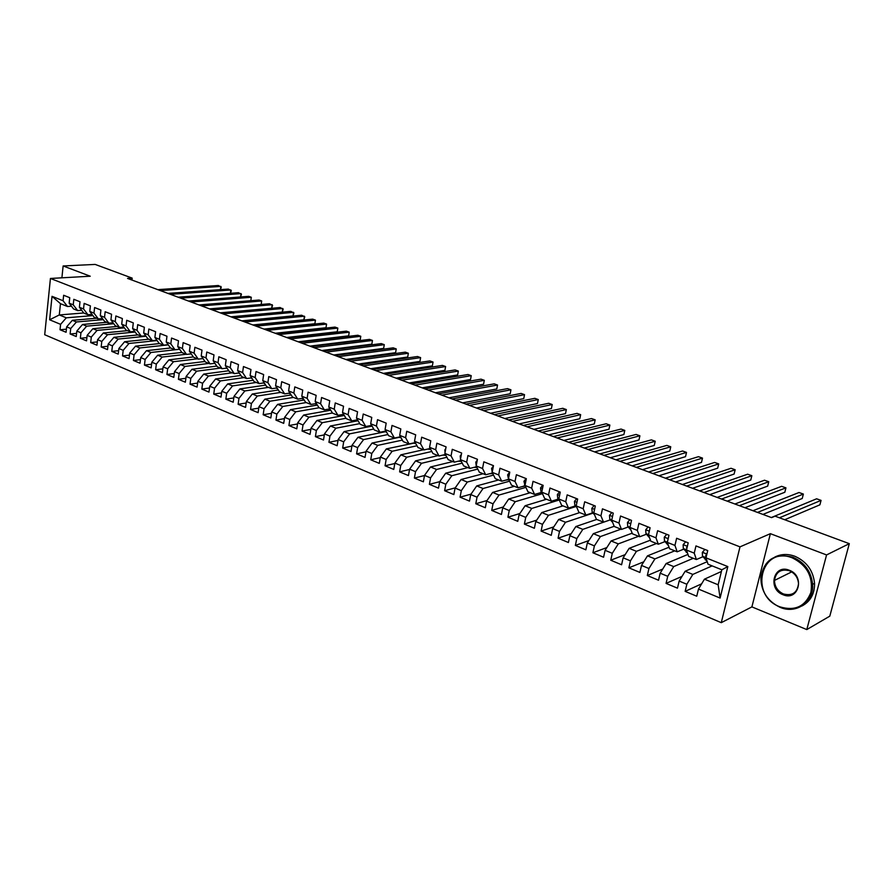 <?xml version="1.0" encoding="UTF-8"?>
<svg xmlns="http://www.w3.org/2000/svg" width="894" height="894" viewBox="0 0 894 894"><rect width="100%" height="100%" fill="white"/><g stroke="black" fill="none" stroke-linecap="round" stroke-linejoin="round"><path stroke-width="1.34" d="M806.79 629.577L826.57 554.939L770.382 533.673L751.899 606.892L806.79 629.577L829.8 616.156L849.3 543.664L775.076 516.173L771.567 517.626L127.54 278.403L132.178 278.123L95.177 264.423L63.128 265.965L61.898 277.822M751.899 606.892L721.268 622.671L44.7 334.736L50.433 278.459L739.997 546.86L721.268 622.671M83.723 312.967L59.295 314.945L49.628 319.784L60.602 324.343L60.032 329.752L66.078 332.277L66.648 326.858L70.704 328.534L70.123 333.976L76.247 336.535L76.828 331.082L80.941 332.791L80.348 338.256L86.539 340.849L87.143 335.362L91.3 337.083L90.696 342.581L96.965 345.207L97.58 339.698L101.793 341.441L101.167 346.973L107.526 349.632L108.163 344.078L112.42 345.855L111.784 351.409L118.22 354.102L118.868 348.526L123.193 350.325L122.534 355.913L129.049 358.639L129.719 353.029L134.089 354.851L133.418 360.472L140.023 363.232L140.704 357.589L145.141 359.433L144.448 365.087L151.142 367.881L151.835 362.215L156.327 364.07L155.623 369.758L162.395 372.597L163.11 366.886L167.67 368.775L166.943 374.497L173.805 377.369L174.542 371.636L179.158 373.547L178.409 379.302L185.371 382.207L186.12 376.441L190.802 378.385L190.042 384.163L197.082 387.113L197.853 381.313L202.592 383.28L201.82 389.091L208.961 392.086L209.755 386.242L214.549 388.242L213.755 394.086L220.997 397.115L221.801 391.248L226.674 393.271L225.858 399.149L233.2 402.222L234.027 396.321L238.955 398.366L238.128 404.289L245.571 407.396L246.409 401.462L251.415 403.54L250.566 409.497L258.109 412.648L258.969 406.681L264.043 408.781L263.171 414.771L270.815 417.967L271.709 411.966L276.849 414.101L275.955 420.124L283.711 423.365L284.627 417.319L289.846 419.487L288.918 425.544L296.786 428.841L297.724 422.761L303.01 424.952L302.071 431.053L310.05 434.383L311.011 428.271L316.375 430.495L315.414 436.63L323.505 440.016L324.488 433.869L329.931 436.127L328.936 442.295L337.15 445.726L338.156 439.535L343.676 441.826L342.67 448.039L350.996 451.526L352.024 445.29L357.634 447.626L356.594 453.861L365.043 457.404L366.104 451.135L371.792 453.493L370.719 459.784L379.302 463.371L380.386 457.069L386.152 459.46L385.068 465.785L393.773 469.428L394.88 463.081L400.736 465.506L399.618 471.876L408.457 475.574L409.586 469.182L415.531 471.652L414.391 478.055L423.365 481.81L424.527 475.384L430.562 477.888L429.388 484.336L439.692 481.676L445.815 484.224L444.62 490.705L453.861 494.572L455.08 488.068L461.315 490.65L460.075 497.176L469.473 501.109L470.725 494.561L477.038 497.176L475.787 503.747L485.319 507.736L486.593 501.143L493.019 503.814L491.734 510.418L501.422 514.475L502.73 507.837L509.245 510.552L507.926 517.201L517.771 521.325L519.112 514.642L525.739 517.391L524.387 524.085L534.377 528.276L535.752 521.548L542.49 524.342L541.105 531.081L551.263 535.338L552.671 528.566L559.51 531.405L558.091 538.199L568.416 542.513L569.858 535.707L576.809 538.59L575.356 545.418L585.849 549.81L587.336 542.949L594.398 545.888L592.901 552.76L603.573 557.23L605.093 550.324L612.278 553.308L610.736 560.225L621.587 564.773L623.14 557.822L630.449 560.851L628.873 567.824L639.903 572.439L641.501 565.433L648.932 568.517L647.323 575.535L658.532 580.228L660.174 573.188L667.729 576.317L666.075 583.391L677.473 588.163L679.161 581.066L686.838 584.251L685.15 591.37L696.75 596.22L698.471 589.079L704.438 579.178L718.15 584.788L721.827 569.78L708.048 564.237L705.992 557.845L727.828 566.584L720.106 598.064L698.471 589.079M467.886 467.607L445.693 473.194L439.692 481.676L438.496 488.146L429.388 484.336M49.628 319.784L52.031 296.327L63.072 300.742L67.497 306.508L71.475 306.206M509.725 472.099L507.624 474.859L508.451 478.838L509.781 472.121L499.969 468.232L498.662 474.938L492.181 472.345L493.477 465.651L483.822 461.829L482.548 468.49L476.167 465.942L477.441 459.292L467.931 455.527L466.679 462.142L460.41 459.639L461.639 453.034L452.275 449.324L451.068 455.895L444.877 453.426L446.084 446.866L436.864 443.212L435.68 449.749L429.589 447.313L430.774 440.798L421.689 437.2L420.526 443.692L414.537 441.29L415.688 434.819L406.748 431.277L405.608 437.725L399.707 435.356L400.825 428.93L392.019 425.432L390.913 431.847L385.091 429.522L386.186 423.13L377.514 419.688L376.43 426.058L370.697 423.767L371.77 417.409L363.221 414.023L362.159 420.348L356.516 418.09L357.555 411.776L349.129 408.435L348.101 414.727L342.536 412.503L343.553 406.222L335.25 402.937L334.244 409.184L328.768 406.993L329.752 400.758L321.572 397.517L320.588 403.719L315.191 401.562L316.152 395.36L308.084 392.164L307.134 398.344L301.803 396.21L302.753 390.052L294.796 386.901L293.858 393.036L288.606 390.935L289.533 384.811L281.688 381.704L280.783 387.806L275.598 385.727L276.503 379.648L268.77 376.575L267.876 382.643L262.769 380.598L263.652 374.552L256.019 371.524L255.159 377.559L250.119 375.536L250.979 369.524L243.459 366.551L242.609 372.541L237.636 370.552L238.475 364.573L231.065 361.634L230.239 367.59L225.333 365.635L226.148 359.69L218.84 356.784L218.035 362.707L213.197 360.774L213.99 354.873L206.782 352.012L205.989 357.891L201.217 355.991L201.999 350.113L194.881 347.297L194.11 353.141L189.405 351.264L190.165 345.419L183.136 342.637L182.387 348.459L177.75 346.604L178.487 340.793L171.559 338.044L170.821 343.832L166.239 342L166.966 336.222L160.127 333.518L159.411 339.273L154.885 337.463L155.601 331.719L148.84 329.048L148.147 334.758L143.688 332.981L144.37 327.271L137.71 324.634L137.028 330.322L132.625 328.556L133.295 322.879L126.725 320.276L126.054 325.93L121.707 324.187L122.366 318.543L115.874 315.973L115.225 321.594L110.923 319.884L111.571 314.263L105.157 311.727L104.531 317.314L100.284 315.627L100.91 310.039L94.585 307.536L93.971 313.101L89.78 311.425L90.395 305.871L84.137 303.39L83.533 308.922L79.398 307.268L80.002 301.759L73.822 299.311L73.241 304.809L69.162 303.178L69.743 297.691L63.642 295.266L63.072 300.742M518.039 487.778L511.491 485.14L508.451 478.849L515.033 481.475L518.039 487.778L525.124 485.766L523.929 481.352L526.074 478.569M705.992 557.845L707.735 550.581L695.968 545.921L694.247 553.151L686.491 550.045L688.19 542.837L676.624 538.255L674.948 545.429L667.315 542.379L668.98 535.227L657.615 530.712L655.972 537.842L648.474 534.847L650.094 527.739L638.919 523.303L637.321 530.388L629.946 527.438L631.522 520.375L620.537 516.017L618.972 523.046L611.719 520.152L613.262 513.134L602.455 508.854L600.936 515.838L593.806 512.977L595.303 506.015L584.676 501.802L583.19 508.742L576.172 505.926L577.647 499.02L567.176 494.874L565.734 501.757L558.828 498.997L560.259 492.125L549.966 488.046L548.558 494.885L541.764 492.169L543.161 485.353L533.036 481.341L531.662 488.135L524.979 485.453L526.342 478.681L516.374 474.725L515.033 481.475M712.138 565.88L692.816 574.417L685.139 571.266L707.221 561.678M686.838 584.251L692.816 574.417M679.161 581.066L685.139 571.266M727.828 566.584L721.827 569.78M693.297 558.292L673.707 566.595L666.153 563.499L687.978 554.414M667.729 576.317L673.707 566.595M660.174 573.188L666.153 563.499M694.247 553.151L696.37 559.532L702.885 556.761M696.37 559.532L688.659 556.426L686.491 550.045M674.769 550.838L654.922 558.895L647.491 555.856L669.047 547.24M648.932 568.517L654.922 558.895M641.501 565.433L647.491 555.856M674.948 545.429L677.183 551.81L683.765 549.128M677.183 551.81L669.595 548.76L667.315 542.379M656.531 543.507L636.45 551.33L629.141 548.335L650.452 540.166M630.449 560.851L636.45 551.33M623.14 557.822L629.141 548.335M655.972 537.842L658.308 544.211L664.957 541.619M658.308 544.211L650.843 541.216L648.474 534.847M638.595 536.288L618.279 543.887L611.094 540.948L632.17 533.182M612.278 553.308L618.279 543.887M605.093 550.324L611.094 540.948M637.321 530.388L639.746 536.746L646.463 534.232M639.746 536.746L632.404 533.796L629.946 527.438M620.939 529.181L600.41 536.568L593.337 533.673L614.2 526.298M594.398 545.888L600.41 536.568M587.336 542.949L593.337 533.673M618.972 523.046L621.498 529.404L628.27 526.968M621.498 529.404L614.279 526.499L611.719 520.152M610.39 519.839L582.821 529.36L575.87 526.521L596.7 519.436M576.809 538.59L582.821 529.36M569.858 535.707L575.87 526.521M600.936 515.838L603.551 522.185L610.379 519.827M603.551 522.185L596.443 519.325L593.806 512.977M593.068 513.122L565.522 522.275L558.683 519.481L579.714 512.597M559.51 531.405L565.522 522.275M552.671 528.566L558.683 519.481M583.19 508.742L585.883 515.078L592.778 512.798M585.883 515.078L578.899 512.273L576.172 505.926M576.027 506.507L548.503 515.302L541.764 512.553L562.996 505.87M542.49 524.342L548.503 515.302M535.752 521.548L541.764 512.553M565.734 501.757L568.517 508.094L575.457 505.881M568.517 508.094L561.644 505.322L558.828 498.997M559.253 499.981L531.751 508.44L525.124 505.736L546.525 499.243M525.739 517.391L531.751 508.44M519.112 514.642L525.124 505.736M548.558 494.885L551.419 501.21L558.415 499.064M551.419 501.21L544.658 498.494L541.764 492.169M542.434 493.644L515.257 501.69L508.742 499.02L530.321 492.717M509.245 510.552L515.257 501.69M502.73 507.837L508.742 499.02M531.662 488.135L534.601 494.438L541.641 492.37M534.601 494.438L527.941 491.767L524.979 485.453M525.884 487.375L499.031 495.041L492.605 492.415L514.352 486.302M493.019 503.814L499.031 495.041M486.593 501.143L492.605 492.415M509.58 481.195L483.051 488.504L476.726 485.911L498.628 479.977M477.038 497.176L483.051 488.504M470.725 494.561L476.726 485.911M498.662 474.938L501.735 481.229L508.686 479.329M501.735 481.229L495.287 478.625L492.181 472.345M493.544 475.094L467.316 482.056L461.092 479.508L483.14 473.742M461.315 490.65L467.316 482.056M455.08 488.068L461.092 479.508M482.548 468.49L485.699 474.77L492.493 472.982M485.699 474.77L479.352 472.211L476.167 465.942M477.765 469.082L451.816 475.709L445.693 473.194M445.815 484.224L451.816 475.709M466.679 462.142L469.898 468.411L476.569 466.724M469.898 468.411L463.651 465.897L460.41 459.639M462.22 463.137L436.563 469.462L430.517 466.981L452.856 461.561M430.562 477.888L436.563 469.462M424.527 475.384L430.517 466.981M451.068 455.895L454.342 462.153L460.879 460.555M454.342 462.153L448.185 459.672L444.877 453.426M446.911 457.27L421.532 463.304L415.576 460.868L438.049 455.594M415.531 471.652L421.532 463.304M409.586 469.182L415.576 460.868M435.68 449.749L439.021 455.985L445.435 454.476M439.021 455.985L432.953 453.549L429.589 447.313M431.836 451.47L406.725 457.236L400.858 454.834L423.454 449.727M400.736 465.506L406.725 457.236M394.88 463.081L400.858 454.834M420.526 443.692L423.935 449.917L430.226 448.486M423.935 449.917L417.956 447.514L414.537 441.29M416.995 445.76L392.131 451.269L386.364 448.9L413.43 443.223M386.152 459.46L392.131 451.269M380.386 457.069L386.364 448.9M405.608 437.725L409.072 443.938L415.252 442.586M409.072 443.938L403.183 441.569L399.707 435.356M402.367 440.116L377.76 445.38L372.072 443.044L398.892 437.401M371.792 453.493L377.76 445.38M366.104 451.135L372.072 443.044M390.913 431.847L394.422 438.049L400.49 436.764M394.422 438.049L388.633 435.713L385.091 429.522M387.962 434.551L363.601 439.58L357.991 437.278L384.923 431.802M357.634 447.626L363.601 439.58M352.024 445.29L357.991 437.278M376.43 426.058L379.995 432.238L385.962 431.031M379.995 432.238L374.284 429.947L370.697 423.767M373.77 429.053L349.643 433.858L344.112 431.601L371.178 426.282M343.676 441.826L349.643 433.858M338.156 439.535L344.112 431.601M362.159 420.348L365.78 426.516L371.636 425.376M365.78 426.516L360.159 424.259L356.516 418.09M359.779 423.633L335.887 428.226L330.434 425.991L357.678 420.828M329.931 436.127L335.887 428.226M324.488 433.869L330.434 425.991M348.101 414.727L351.778 420.884L357.522 419.8M351.778 420.884L346.224 418.649L342.536 412.503M346 418.269L322.321 422.672L316.957 420.471L344.313 415.464M316.375 430.495L322.321 422.672M311.011 428.271L316.957 420.471M334.244 409.184L337.966 415.33L343.62 414.302M337.966 415.33L332.501 413.129L328.768 406.993M332.412 412.994L308.955 417.196L303.658 415.028L330.735 410.234M303.01 424.952L308.955 417.196M297.724 422.761L303.658 415.028M320.588 403.719L324.354 409.854L329.908 408.882M324.354 409.854L318.968 407.686L315.191 401.562M319.136 407.753L295.769 411.799L290.55 409.653L317.359 405.083M289.846 419.487L295.769 411.799M284.627 417.319L290.55 409.653M307.134 398.344L310.933 404.457L316.398 403.529M310.933 404.457L305.625 402.311L301.803 396.21M306.217 402.557L282.772 406.468L277.632 404.367L304.172 399.987M276.849 414.101L282.772 406.468M271.709 411.966L277.632 404.367M293.858 393.036L297.713 399.137L303.077 398.255M297.713 399.137L292.472 397.025L288.606 390.935M293.478 397.428L269.966 401.227L264.881 399.149L291.165 394.958M264.043 408.781L269.966 401.227M258.969 406.681L264.881 399.149M280.783 387.806L284.672 393.885L289.947 393.058M284.672 393.885L279.498 391.807L275.598 385.727M280.906 392.377L257.316 396.042L252.309 393.997L278.336 389.996M251.415 403.54L257.316 396.042M246.409 401.462L252.309 393.997M267.876 382.643L271.81 388.711L277.006 387.918M271.81 388.711L266.714 386.666L262.769 380.598M268.502 387.381L244.855 390.946L239.916 388.924L265.697 385.091M238.955 398.366L244.855 390.946M234.027 396.321L239.916 388.924M255.159 377.559L259.126 383.604L264.233 382.856M259.126 383.604L254.097 381.582L250.119 375.536M256.276 382.464L232.552 385.906L227.679 383.906L253.225 380.252M226.674 393.271L232.552 385.906M221.801 391.248L227.679 383.906M242.609 372.541L246.61 378.575L251.65 377.86M246.61 378.575L241.659 376.575L237.636 370.552M244.196 377.603L220.427 380.933L215.622 378.967L240.922 375.469M214.549 388.242L220.427 380.933M209.755 386.242L215.622 378.967M230.239 367.59L234.273 373.614L239.234 372.932M234.273 373.614L229.389 371.647L225.333 365.635M232.284 372.809L208.458 376.039L203.72 374.094L228.786 370.753M202.592 383.28L208.458 376.039M197.853 381.313L203.72 374.094M218.035 362.707L222.103 368.708L226.975 368.071M222.103 368.708L217.276 366.775L213.197 360.774M220.527 368.082L196.646 371.2L191.964 369.278L216.817 366.082M190.802 378.385L196.646 371.2M186.12 376.441L191.964 369.278M205.989 357.891L210.09 363.88L214.895 363.277M210.09 363.88L205.341 361.969L201.217 355.991M208.928 363.411L184.991 366.428L180.376 364.528L205.005 361.478M179.158 373.547L184.991 366.428M174.542 371.636L180.376 364.528M194.11 353.141L198.244 359.12L202.972 358.539M198.244 359.12L193.551 357.22L189.405 351.264M197.473 358.807L173.492 361.712L168.944 359.846L193.35 356.929M167.67 368.775L173.492 361.712M163.11 366.886L168.944 359.846M182.387 348.459L186.555 354.415L191.215 353.868M186.555 354.415L181.929 352.549L177.75 346.604M186.164 354.259L162.149 357.064L157.646 355.22L181.84 352.426M156.327 364.07L162.149 357.064M151.835 362.215L157.646 355.22M170.821 343.832L175.023 349.766L179.605 349.252M170.575 347.978L146.504 350.66L150.941 352.482L175 349.766L170.452 347.934L166.239 342M145.141 359.433L150.941 352.482M140.704 357.589L146.504 350.66M159.411 339.273L163.636 345.185L168.15 344.693M163.636 345.185L159.121 343.374L154.885 337.463M168.24 344.861L139.889 347.945L135.508 346.157L159.613 343.564M134.089 354.851L139.889 347.945M129.719 353.029L135.508 346.157M148.147 334.758L152.393 340.67L156.852 340.201M152.393 340.67L147.946 338.871L143.688 332.981M157.087 340.536L128.971 343.475L124.646 341.709L148.784 339.217M123.193 350.325L128.971 343.475M118.868 348.526L124.646 341.709M137.028 330.322L141.308 336.2L145.7 335.764M141.308 336.2L136.905 334.434L132.625 328.556M146.046 336.256L118.198 339.061L113.918 337.317L138.089 334.915M112.42 345.855L118.198 339.061M108.163 344.078L113.918 337.317M126.054 325.93L130.356 331.797L134.681 331.383M130.356 331.797L126.02 330.054L121.707 324.187M135.15 332.02L107.559 334.702L103.335 332.981L127.529 330.657M101.793 341.441L107.559 334.702M97.58 339.698L103.335 332.981M115.225 321.594L119.55 327.45L123.808 327.048M119.55 327.45L115.259 325.729L110.923 319.884M124.389 327.841L97.044 330.4L92.887 328.701L117.103 326.466M91.3 337.083L97.044 330.4M87.143 335.362L92.887 328.701M104.531 317.314L108.878 323.159L113.08 322.779M108.878 323.159L104.643 321.449L100.284 315.627M113.773 323.717L86.673 326.154L82.561 324.466L106.799 322.321M80.941 332.791L86.673 326.154M76.828 331.082L82.561 324.466M93.971 313.101L98.34 318.912L102.475 318.555M98.34 318.912L94.161 317.236L89.78 311.425M103.279 319.627L76.426 321.963L72.358 320.298L96.619 318.23M70.704 328.534L76.426 321.963M66.648 326.858L72.358 320.298M83.533 308.922L87.925 314.733L92.015 314.386M87.925 314.733L83.801 313.068L79.398 307.268M92.92 315.593L66.301 317.817L59.295 314.945L60.468 303.681L67.497 306.508M60.602 324.343L66.301 317.817M73.241 304.809L77.655 310.598L81.678 310.274M77.655 310.598L73.576 308.955L69.162 303.178M826.57 554.939L849.3 543.664M50.433 278.459L90.227 276.224L63.128 265.965M770.382 533.673L739.997 546.86M131.954 280.046L132.178 278.123M721.413 571.478L704.438 579.178M52.031 296.327L60.468 303.681M718.15 584.788L720.106 598.064M60.032 329.752L66.402 329.171M70.123 333.976L76.582 333.373M80.348 338.256L86.897 337.619M90.696 342.581L97.334 341.91M101.167 346.973L107.906 346.257M111.784 351.409L118.623 350.671M122.534 355.913L129.462 355.13M133.418 360.472L140.459 359.645M144.448 365.087L151.589 364.216M155.623 369.758L162.864 368.853M166.943 374.497L174.296 373.536M178.409 379.302L185.885 378.296M190.042 384.163L197.619 383.101M201.82 389.091L209.52 387.985M213.755 394.086L221.578 392.924M225.858 399.149L233.803 397.931M238.128 404.289L246.196 402.993M250.566 409.497L258.757 408.133M263.171 414.771L271.508 413.341M275.955 420.124L284.426 418.615M288.918 425.544L297.534 423.968M302.071 431.053L310.833 429.388M315.414 436.63L324.321 434.886M328.936 442.295L338.01 440.451M342.67 448.039L351.89 446.106M356.594 453.861L365.981 451.828M370.719 459.784L380.285 457.627M385.068 465.785L394.802 463.517M399.618 471.876L409.541 469.484M414.391 478.055L424.494 475.541M444.62 490.705L455.225 487.867M460.075 497.176L471.004 494.147M475.787 503.747L487.029 500.517M491.734 510.418L503.322 506.965M507.926 517.201L519.872 513.514M524.387 524.085L536.702 520.14M541.105 531.081L553.799 526.857M558.091 538.199L571.199 533.662M575.356 545.418L588.878 540.557M592.901 552.76L606.87 547.553M610.736 560.225L625.163 554.626M628.873 567.824L643.781 561.801M647.323 575.535L662.722 569.053M666.075 583.391L682.01 576.395M685.15 591.37L701.645 583.827M220.393 289.645L220.84 286.393L160.328 290.584M220.483 289.634L221.276 287.075L218.348 285.499L157.813 289.645M230.417 293.288L230.875 289.969L170.475 294.349M230.484 293.277L231.3 290.651L228.35 289.075L167.927 293.4M240.553 296.976L241.022 293.59L180.733 298.16M240.598 296.964L241.436 294.271L238.475 292.684L178.152 297.199M779.881 606.836C795.012 611.34 805.36 606.512 810.925 592.342C813.205 576.786 807.07 565.321 792.509 557.968C761.263 544.882 748.658 595.426 779.881 606.836M792.933 557.23C804.667 562.494 811.227 571.534 812.612 584.352C814.032 602.143 796.029 614.469 780.004 607.283C767.354 601.103 760.973 591.135 760.861 577.379C764.169 559.588 774.863 552.861 792.933 557.23M783.01 594.711C767.264 589.034 773.723 563.589 789.324 570.271C805.349 575.904 798.577 601.684 783.01 594.711M789.436 570.741C780.875 568.662 775.88 571.892 774.472 580.429C774.696 586.71 777.679 591.213 783.435 593.974C792.341 596.153 797.359 592.733 798.521 583.681C798.029 577.613 795.001 573.3 789.436 570.741M774.763 557.096C780.987 553.945 787.703 553.665 794.9 556.28C806.623 561.533 813.171 570.551 814.557 583.335C814.68 593.873 810.478 601.427 801.952 605.987M188.511 301.043L248.711 296.327L251.292 297.255L250.834 300.697L251.292 297.255L191.115 302.016M198.982 304.943L259.07 300.026L261.674 300.954L261.182 304.474L261.674 300.954L201.619 305.916M220.237 312.833L271.664 308.262L272.178 304.698L212.258 309.872M271.664 308.262L272.547 305.368L269.541 303.759L209.587 308.877M230.976 316.822L282.28 312.062L282.806 308.486L223.019 313.872M282.28 312.062L283.163 309.156L280.135 307.536L220.315 312.866M241.838 320.857L293.02 315.917L293.556 312.319L233.915 317.918M293.02 315.917L293.891 312.978L290.852 311.358L231.177 316.901M252.834 324.947L303.882 319.806L304.429 316.197L244.934 322.008M303.882 319.806L304.753 316.856L301.703 315.224L242.173 320.98M263.965 329.081L314.878 323.751L315.437 320.119L256.097 326.154M314.878 323.751L315.437 320.119L312.665 319.136L253.293 325.114M275.24 333.261L325.997 327.74L326.567 324.086L267.407 330.355M325.997 327.74L326.567 324.086L323.773 323.092L264.568 329.305M191.45 354.192L190.813 353.912M286.65 337.507L337.25 331.775L337.831 328.098L278.85 334.602M337.25 331.775L337.831 328.098L335.004 327.092L275.978 333.54M203.24 358.919L202.48 358.595M298.194 341.799L348.638 335.853L349.23 332.166L290.438 338.915M348.638 335.853L349.23 332.166L346.369 331.149L287.522 337.831M215.197 363.713L214.292 363.355M309.894 346.134L360.17 339.988L360.774 336.278L302.172 343.274M360.17 339.988L360.774 336.278L357.879 335.25L299.222 342.178M227.322 368.585L226.283 368.16M321.739 350.537L371.837 344.179L372.452 340.446L314.051 347.688M371.837 344.179L372.452 340.446L369.524 339.396L311.067 346.57M239.614 373.513L238.441 373.044M251.393 377.905L251.952 378.33M333.73 354.996L383.638 348.403L384.275 344.659L326.087 352.158M383.638 348.403L384.275 344.659L381.302 343.598L323.058 351.029M252.074 378.508L250.767 377.983M263.842 382.911L264.646 383.492M345.877 359.5L395.595 352.694L396.243 348.928L338.278 356.684M395.595 352.694L396.243 348.928L393.237 347.855L335.216 355.544M263.305 383.012L264.702 383.571M276.469 388.007L277.498 388.689M358.181 364.07L407.698 357.03L408.357 353.242L350.627 361.265M407.698 357.03L408.357 353.242L405.317 352.158L347.52 360.114M289.265 393.159L290.505 393.93M370.641 368.708L419.945 361.422L420.616 357.622L363.132 365.914M419.945 361.422L420.616 357.622L417.543 356.516L359.991 364.752M302.239 398.389L303.681 399.216M383.269 373.39L432.361 365.869L433.042 362.048L375.815 370.619M432.361 365.869L433.042 362.048L429.913 360.93L372.63 369.445M315.403 403.697L317.035 404.557M396.064 378.151L444.921 370.373L445.614 366.529L388.655 375.391M444.921 370.373L445.614 366.529L442.452 365.4L385.426 374.195M328.757 409.083L330.568 409.955M409.027 382.956L457.639 374.944L458.343 371.066L401.663 380.229M457.639 374.944L458.343 371.066L455.147 369.926L398.4 379.011M342.301 414.537L344.279 415.408M422.158 387.84L470.523 379.559L471.239 375.67L414.861 385.124M470.523 379.559L471.239 375.67L468.009 374.508L411.542 383.895M356.047 420.079L358.192 420.929M435.467 392.779L483.565 384.241L484.302 380.319L428.226 390.097M483.565 384.241L484.302 380.319L481.028 379.157L424.862 388.845M369.993 425.7L372.295 426.505M448.956 397.796L496.785 388.979L497.533 385.035L441.77 395.126M496.785 388.979L497.533 385.035L494.214 383.85L438.362 393.863M384.152 431.4L386.599 432.148M462.634 402.87L510.172 393.773L510.943 389.818L455.504 400.221M510.172 393.773L510.943 389.818L507.568 388.622L452.051 398.947M398.512 437.188L401.104 437.859M476.491 408.022L523.739 398.635L524.521 394.656L469.428 405.395M523.739 398.635L524.521 394.656L521.113 393.438L465.93 404.099M400.288 432.037L400.166 432.73M413.106 443.055L415.822 443.636M490.538 413.24L537.473 403.563L538.277 399.562L483.542 410.637M537.473 403.563L538.277 399.562L534.824 398.333L480 409.329M415.207 437.479L414.827 439.669M428.114 449.112L430.763 449.481M504.786 418.537L551.397 408.558L552.213 404.535L497.857 415.956M551.397 408.558L552.213 404.535L548.715 403.283L494.259 414.626M430.372 443.011L429.791 446.207M442.955 455.068L445.927 455.404M519.235 423.901L565.511 413.62L566.338 409.575L512.374 421.353M566.338 409.575L562.795 408.301L508.731 419.99M445.76 448.62L444.866 449.872L445.022 452.688M458.231 461.203L461.315 461.382M533.886 429.343L579.804 418.738L580.653 414.671L527.091 426.818M580.653 414.671L577.055 413.386L523.392 425.443M461.393 454.331L460.198 455.974L460.499 459.158M473.764 467.439L476.927 467.439M548.737 434.853L594.298 423.935L595.169 419.845L542.021 432.361M595.169 419.845L591.515 418.548L538.277 430.975M477.284 460.119L475.764 462.176L476.223 465.662M489.543 473.753L492.784 473.563M563.801 440.451L608.982 429.209L609.876 425.086L557.174 437.993M609.876 425.086L606.177 423.767L553.364 436.574M493.41 466.009L491.577 468.467L492.214 472.2M505.602 480.167L508.887 479.754M579.089 446.128L623.878 434.54L624.783 430.405L572.54 443.703M624.783 430.405L621.039 429.064L568.673 442.262M521.951 486.671L525.247 486.023M594.588 451.895L638.975 439.96L639.892 435.791L588.129 449.492M639.892 435.791L636.092 434.439L584.207 448.039M538.613 493.253L541.708 492.449M610.323 457.728L654.274 445.447L655.224 441.256L603.942 455.37M655.224 441.256L651.368 439.882L599.975 453.884M542.68 485.163L540.501 487.945L540.982 491.655L542.066 492.829M555.688 499.902L558.024 499.187M626.281 463.662L669.796 451.012L670.757 446.799L620 461.326M670.757 446.799L666.857 445.402L615.966 459.829M559.543 491.845L557.331 494.639L557.778 498.371L559.286 500.025M642.484 469.674L685.53 456.655L686.514 452.42L636.293 467.383M686.514 452.42L682.558 451.001L632.192 465.863M576.697 498.64L574.429 501.456L574.853 505.199L576.798 507.367M658.923 475.787L701.499 462.377L702.505 458.108L652.832 473.518M702.505 458.108L698.482 456.678L648.675 471.976M594.119 505.546L591.817 508.373L592.197 512.128L594.577 514.843M675.607 481.978L717.681 468.177L718.709 463.897L669.617 479.765M718.709 463.897L714.641 462.444L665.393 478.189M611.82 512.564L609.473 515.402L609.82 519.179L612.658 522.465M692.537 488.269L734.108 474.066L735.159 469.752L686.659 486.09M735.159 469.752L731.024 468.277L682.379 484.503M629.823 519.705L627.432 522.554L627.744 526.342L631.019 530.22M709.735 494.661L750.77 480.044L751.843 475.697L703.969 492.516M751.843 475.697L747.641 474.211L699.622 490.907M648.128 526.957L645.691 529.818L645.96 533.629L649.603 537.875M727.202 501.143L767.678 486.101L768.762 481.732L721.547 499.042M768.762 481.732L764.504 480.223L717.122 497.41M666.745 534.333L664.253 537.216L664.488 541.038L668.433 545.508M744.925 507.736L784.831 492.259L785.938 487.856L739.394 505.68M785.938 487.856L781.624 486.325L734.902 504.015M668.008 539.406L667.606 541.161M685.664 541.842L683.128 544.725L683.318 548.57L687.553 553.174M762.928 514.419L802.231 498.494L803.371 494.069L757.52 512.407M803.371 494.069L798.99 492.516L752.96 510.72M687.24 546.849L686.637 549.397M704.919 549.464L702.326 552.369L702.483 556.224L706.998 560.974M784.708 519.738L819.899 504.831L821.061 500.383L779.434 517.794M821.061 500.383L816.613 498.796L771.31 517.537M706.785 554.526L705.779 555.297L706.059 557.543M445.503 450.028L444.921 449.794M461.047 456.208L460.254 455.895M476.826 462.5L475.82 462.097M492.862 468.881L491.633 468.389M509.144 475.362L507.68 474.781M525.683 481.944L523.996 481.274M525.013 485.274L524.443 485.051M542.49 488.638L540.557 487.867M541.809 491.991L540.982 491.655M559.577 495.432L557.387 494.561M558.873 498.807L557.778 498.371M576.932 502.35L574.496 501.378M576.217 505.747L574.853 505.199M594.588 509.368L591.873 508.295M593.839 512.787L592.197 512.128M612.524 516.508L609.54 515.324M611.764 519.962L609.82 519.179M630.762 523.772L627.499 522.476M629.991 527.248L627.744 526.342M649.312 531.159L645.759 529.74M648.519 534.646L645.96 533.629M668.176 538.669L664.32 537.138M668.265 545.027L667.427 544.692M667.36 542.189L664.488 541.038M687.374 546.312L683.206 544.647M687.385 552.693L686.179 552.213M686.536 549.855L683.318 548.57M687.117 547.385L686.525 547.62M706.897 554.079L702.405 552.291M706.841 560.493L705.254 559.856M706.036 557.644L702.483 556.224M706.696 554.906L705.779 555.297M774.472 580.429L791.704 571.881M814.557 583.335L812.612 584.352M275.944 388.085L277.509 388.711M288.796 393.237L290.438 393.896M301.826 398.456L303.345 399.07M315.034 403.764L316.431 404.323M328.433 409.139L329.707 409.642M342.033 414.592L343.162 415.039M355.823 420.124L356.818 420.515M369.814 425.734L370.664 426.069M384.007 431.422L384.711 431.713"/></g></svg>
